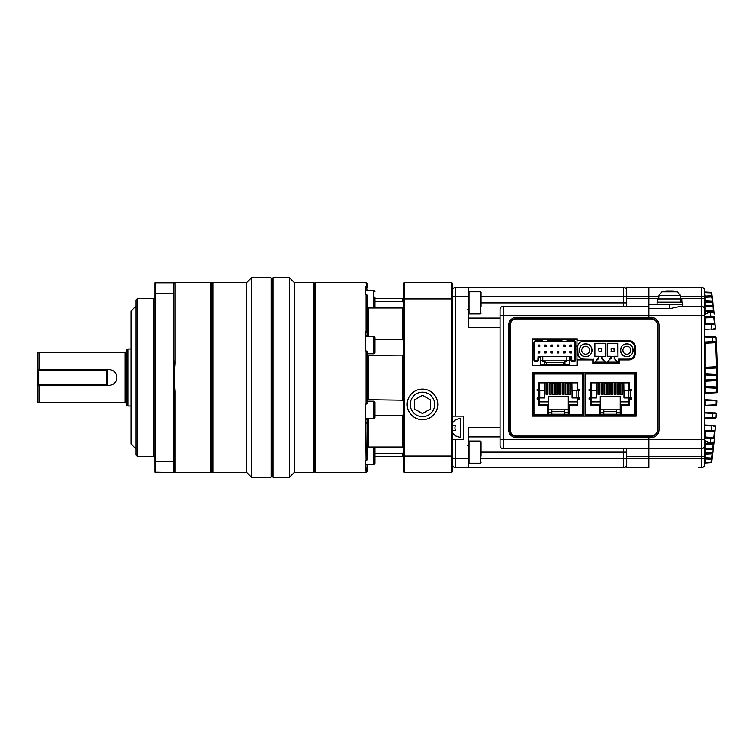 <?xml version="1.0" encoding="UTF-8"?>
<svg xmlns="http://www.w3.org/2000/svg" width="755" height="755" viewBox="0 0 755 755"><rect width="100%" height="100%" fill="white"/><g stroke="black" fill="none" stroke-linecap="round" stroke-linejoin="round"><path stroke-width="1.13" d="M626.697 467.741L626.697 458.238L648.856 458.238L648.856 467.741L626.697 467.741L648.856 467.741L648.856 436.39L648.856 437.664L651.074 437.664A7.918 7.918 0 0 0 658.992 429.746L658.992 325.254A7.918 7.918 0 0 0 651.074 317.336L648.856 317.336L648.856 315.76L701.423 315.76L701.423 306.256A3.171 3.171 0 0 1 704.585 309.427L704.585 449.404L705.189 449.404L705.189 452.83L712.89 452.424L713.192 449.829A0.632 0.632 0 0 1 713.182 449.867L713.928 442.968L713.796 444.242L713.324 443.534L705.189 443.959L705.189 448.772L712.588 449.159L705.189 448.772L705.189 449.404L713.192 449.829L712.588 449.159L713.324 448.612M626.697 306.256L626.697 287.259L648.856 287.259L648.856 296.762L658.87 296.762M626.697 298.338L648.856 298.338L648.856 296.762L648.856 304.671L682.416 304.671L682.416 302.142L657.086 302.142L657.086 304.671L682.416 304.671L682.416 306.256L698.252 306.256M704.585 314.269L710.153 311.551L713.324 311.466A0.632 0.632 0 0 1 713.928 312.032L710.398 312.145L704.934 314.439L704.585 309.427A3.171 3.171 0 0 0 701.423 306.256L680.727 306.256L669.751 308.672L648.856 308.672L648.856 315.76L648.856 298.338L658.728 298.338M500.037 315.76L503.208 315.76L503.208 448.744A3.171 3.171 0 0 1 500.037 445.573L500.037 309.427A3.171 3.171 0 0 1 503.208 306.256L503.208 315.76L648.856 315.76L648.856 318.61L648.856 317.336L516.505 317.336A7.918 7.918 0 0 0 508.587 325.254L508.587 429.746A7.918 7.918 0 0 0 516.505 437.664L648.856 437.664L648.856 448.744L701.423 448.744L701.423 315.76L704.585 315.76L704.585 311.504M500.037 445.573A3.171 3.171 0 0 0 503.208 448.744L648.856 448.744L648.856 456.662L701.423 456.662L701.423 448.744A3.171 3.171 0 0 0 704.585 445.573L704.934 440.561L710.398 442.855L713.928 442.968L715.24 428.425M503.208 306.256L648.856 306.256M626.697 452.132L623.526 452.132L623.526 458.238L626.697 458.238L626.697 448.744M516.505 318.61A6.653 6.653 0 0 0 509.851 325.254L509.851 429.746A6.653 6.653 0 0 0 516.505 436.39L651.074 436.39A6.653 6.653 0 0 0 657.728 429.746L657.728 325.254A6.653 6.653 0 0 0 651.074 318.61L516.505 318.61M715.41 418.091A0.632 0.632 0 0 0 716.014 417.506A0.632 0.632 0 0 1 715.41 418.091L705.189 418.629L716.014 417.506L716.24 413.58L704.934 412.966L705.189 412.362L712.494 412.749L705.189 412.362L704.934 412.909M716.825 401.056L716.674 404.793L716.07 404.765L716.221 400.905L704.585 400.329M704.585 406.596A0.632 0.632 0 0 1 705.189 405.964L705.189 399.697L713.079 400.112M704.585 336.975L705.189 336.371L712.239 336.739L705.189 336.371L704.934 336.919M704.585 374.999L705.189 374.367L716.646 374.961L716.58 368.006L704.585 368.6A0.632 0.632 0 0 1 705.189 367.968L705.189 367.336L716.561 366.741L715.646 342.091L712.494 342.251L715.646 342.091A0.632 0.632 0 0 0 716.24 341.42L716.014 337.494L712.494 337.372L712.239 336.739L715.41 336.909A0.632 0.632 0 0 1 716.014 337.494L716.108 339.08M704.585 387.664L705.189 387.032L716.561 387.626L716.646 380.671L704.585 381.266A0.632 0.632 0 0 1 705.189 380.633L705.189 380.001L717.25 379.406L717.25 378.425M704.585 393.931A0.632 0.632 0 0 1 705.189 393.298L705.189 392.666L717.09 392.09L717.25 375.216M705.17 306.039L704.585 306.86A0.632 0.632 0 0 1 705.189 306.228L705.189 305.596L712.588 305.209L712.286 302.547L712.88 302.472L711.455 296.394L705.189 296.724A0.632 0.632 0 0 0 704.585 297.357L705.189 297.357L705.189 296.092L704.585 296.092L704.585 310.409A0.632 0.632 0 0 0 704.896 310.947L705.189 311.041A0.632 0.632 0 0 1 704.585 310.409A0.632 0.632 0 0 0 704.896 310.947A0.632 0.632 0 0 1 704.585 310.409A0.632 0.632 0 0 0 704.896 310.947M712.588 305.841A0.632 0.632 0 0 0 713.182 305.133L712.588 305.841A0.632 0.632 0 0 0 713.182 305.133A0.632 0.632 0 0 1 712.588 305.841L705.189 306.228L712.588 305.841L712.729 306.464L705.189 306.86L705.189 311.041L713.324 311.466L712.88 302.472A0.632 0.632 0 0 0 712.286 301.915L705.189 301.538L712.286 301.915L712.286 302.547L704.585 302.17M704.585 305.596L705.189 305.596L705.189 300.905L712.135 301.273L712.286 301.915A0.632 0.632 0 0 1 712.88 302.472M712.729 301.198L712.05 295.686A0.632 0.632 0 0 1 711.455 296.394L711.455 295.762L705.189 296.092L704.585 291.411A0.632 0.632 0 0 0 705.189 292.043L711.087 292.345A0.632 0.632 0 0 1 711.682 292.902L712.21 296.941L711.087 292.345A0.632 0.632 0 0 1 711.682 292.902L705.189 292.676L705.189 292.043L711.087 292.345A0.632 0.632 0 0 1 711.682 292.902A0.632 0.632 0 0 0 711.087 292.345A0.632 0.632 0 0 1 711.682 292.902A0.632 0.632 0 0 0 711.087 292.345M704.585 463.221L704.585 463.589A0.632 0.632 0 0 1 705.189 462.957L704.585 463.221L704.585 458.908L705.189 458.276L711.455 458.606L712.135 453.727L704.585 454.095A0.632 0.632 0 0 1 705.189 453.462L704.585 452.83L704.585 454.095L704.585 452.83M704.585 425.631L705.189 425.027L711.663 425.367L705.189 425.027L704.934 425.575M717.156 388.834L716.561 387.626A0.632 0.632 0 0 1 717.165 388.268M717.165 387.995L717.184 387.07M717.193 386.003L717.203 385.031M717.231 382.785L717.241 381.803M717.241 380.473L717.25 379.869M717.203 370.035L717.137 365.146A645.94 645.94 0 0 0 716.24 341.42L717.241 374.329L705.189 373.734L705.189 374.367A0.632 0.632 0 0 1 704.585 373.734L705.189 373.734L705.189 367.968L716.561 367.374L717.165 366.732A0.632 0.632 0 0 1 716.561 367.374A0.632 0.632 0 0 0 717.165 366.732M705.17 462.777L711.682 462.098A0.632 0.632 0 0 1 711.087 462.655A0.632 0.632 0 0 0 711.682 462.098A0.632 0.632 0 0 1 711.087 462.655L711.455 459.238L712.05 459.314L711.682 462.098A0.632 0.632 0 0 1 711.087 462.655L704.896 463.051A0.632 0.632 0 0 0 704.585 463.589L704.585 464.57L704.585 463.589A0.632 0.632 0 0 1 705.123 462.966M712.267 443.006L711.833 443.61L713.324 443.534L710.153 443.449L704.585 440.731M712.758 453.576L712.89 452.424L712.729 453.802L712.286 453.085L705.189 453.462L712.286 453.085A0.632 0.632 0 0 0 712.352 453.085M704.585 449.404L704.585 464.57A3.171 3.171 0 0 1 701.423 467.741L698.252 467.741L701.423 467.741L701.423 456.662L704.585 456.662M712.862 425.433L714.674 425.527M713.598 425.471L713.116 425.442M710.153 443.449L710.823 438.608L714.334 438.834A0.632 0.632 0 0 0 713.739 438.136L705.189 437.692L713.739 438.136L714.39 431.445L705.189 431.926L705.189 431.294L714.494 430.812L705.189 431.294L704.934 430.69L715.098 430.227L714.9 432.577M713.692 412.806L715.646 412.909A0.632 0.632 0 0 1 716.24 413.58A0.632 0.632 0 0 0 715.646 412.909M712.239 418.261L713.447 418.195M715.938 405.407L705.189 405.964M714.183 336.843L712.239 336.739M716.316 342.685L705.189 343.27L705.189 342.638L712.494 342.251L705.189 342.638L704.934 342.034L716.24 341.42A0.632 0.632 0 0 1 715.646 342.091M717.241 380.671L716.646 380.039L705.189 380.633L705.189 386.4L717.184 387.004M716.344 392.713L705.189 393.298M704.585 324.31L705.189 323.706L714.494 324.188L705.189 323.706L705.189 323.074L714.39 323.555L713.739 316.864L705.189 317.308L713.598 316.864M705.189 323.706A0.632 0.632 0 0 1 704.585 323.074L705.189 323.074L705.189 317.308A0.632 0.632 0 0 0 704.585 317.94L714.447 317.43L714.985 323.499L714.494 324.188A0.632 0.632 0 0 1 715.098 324.773L715.41 328.793A0.632 0.632 0 0 1 714.815 329.473L712.862 329.567M704.585 290.43A3.171 3.171 0 0 0 701.423 287.259A3.171 3.171 0 0 1 704.585 290.43L704.585 296.762L701.423 296.762L701.423 287.259L648.856 287.259L648.856 296.762L623.526 296.762L623.526 306.256M704.896 444.053A0.632 0.632 0 0 0 704.585 444.591A0.632 0.632 0 0 1 705.189 443.959L704.896 444.053A0.632 0.632 0 0 0 704.585 444.591L704.585 445.573A3.171 3.171 0 0 1 701.423 448.744A3.171 3.171 0 0 0 704.585 445.573M704.585 458.238L648.856 458.238L648.856 456.662L626.697 456.662M701.423 467.741A3.171 3.171 0 0 0 704.585 464.57A3.171 3.171 0 0 1 701.423 467.741L698.252 467.741M714.438 317.279L714.617 319.252M713.324 306.388L714.136 314.099M714.447 317.43L714.334 316.166L710.823 316.392L710.153 311.551M714.9 322.423L714.985 323.499M713.352 328.916L715.4 328.585M711.795 293.695L711.946 294.875M713.541 308.351L713.645 309.342M713.739 310.23L713.664 309.493M713.617 309.106L713.513 308.115M713.315 306.322L713.23 305.53M712.833 302.085L712.569 299.848M711.956 294.96L711.682 292.902M715.164 325.641L715.24 326.575M715.344 327.906L715.381 328.453M715.325 327.698L715.268 326.953M715.249 326.641L715.155 325.499M704.585 405.331L716.07 404.765L716.07 405.397A0.632 0.632 0 0 0 716.674 404.793L716.703 404.019M714.372 438.4L714.438 437.721L714.372 438.4M714.711 434.757L714.825 433.455M714.994 431.454L715.07 430.539M715.296 427.67L715.381 426.547M715.325 427.302L715.268 428.047M715.249 428.359L715.155 429.501M714.617 435.748L714.438 437.721M712.729 453.802L712.05 459.314A0.632 0.632 0 0 0 711.455 458.606L711.455 459.238L705.189 458.908L705.189 462.324L704.585 462.324M711.087 462.655A0.632 0.632 0 0 0 711.682 462.098A0.632 0.632 0 0 1 711.087 462.655A0.632 0.632 0 0 0 711.682 462.098L711.956 460.04M712.833 452.915L712.569 455.133M712.89 452.443L713.003 451.433M713.248 449.329L713.447 447.488M713.484 447.139L713.758 444.544M713.739 444.77L713.654 445.554M713.617 445.894L713.513 446.884M713.315 448.668L713.22 449.565M711.946 460.125L711.795 461.305M715.41 426.254L715.098 430.227A0.632 0.632 0 0 1 714.494 430.812A0.632 0.632 0 0 0 715.098 430.227M704.934 418.081L705.189 418.629L704.934 418.025L712.494 417.628L712.739 413.381L714.192 413.457M714.815 425.527A0.632 0.632 0 0 1 715.41 426.207L713.352 426.084M715.098 324.773L704.934 324.31L704.934 329.369L711.908 329.001L711.314 324.027M704.585 310.409L713.579 310.786M713.796 310.758L713.324 311.466M704.934 329.425L705.189 329.973L704.585 329.369M704.585 330.605A0.632 0.632 0 0 1 705.189 329.973M704.934 314.269L704.585 316.704M713.739 316.864A0.632 0.632 0 0 0 714.334 316.166A0.632 0.632 0 0 1 713.739 316.864M710.578 317.024L710.823 316.392L704.934 316.704L705.189 317.308M704.585 438.296L705.189 437.06L714.447 437.57M705.189 431.294A0.632 0.632 0 0 0 704.585 431.926L705.189 431.926L705.189 437.06L704.585 437.06A0.632 0.632 0 0 0 705.189 437.692M714.494 430.812L714.985 431.501M711.314 430.973L711.908 425.999L704.934 425.631L704.585 430.69M704.585 424.395A0.632 0.632 0 0 0 705.189 425.027M713.324 443.534A0.632 0.632 0 0 0 713.928 442.968A0.632 0.632 0 0 1 713.324 443.534L713.579 444.214M705.189 453.462L705.189 457.643L704.585 457.643A0.632 0.632 0 0 0 705.189 458.276L705.189 457.643L712.21 458.058M712.871 452.594A0.632 0.632 0 0 0 712.88 452.528L712.286 453.085M705.434 440.844L705.189 443.959A0.632 0.632 0 0 0 704.585 444.591L713.201 444.176L712.729 448.536L704.585 448.14A0.632 0.632 0 0 0 705.189 448.772M712.21 296.941L705.189 297.357L705.189 300.905L704.585 300.905A0.632 0.632 0 0 0 705.189 301.538M704.585 306.86L705.189 306.228M716.486 392.704A0.632 0.632 0 0 0 717.09 392.09A0.632 0.632 0 0 1 716.486 392.704L716.561 388.259L705.189 387.664L705.189 392.666L704.585 392.666M704.585 386.4A0.632 0.632 0 0 0 705.189 387.032L704.585 386.4M717.25 379.406A0.632 0.632 0 0 1 716.646 380.039A0.632 0.632 0 0 0 717.25 379.406A0.632 0.632 0 0 1 716.646 380.039L716.646 375.594L717.25 375.594A0.632 0.632 0 0 0 716.646 374.961L716.646 375.594L705.189 374.999L705.189 380.001L704.585 380.001M716.561 367.374L717.184 367.996M704.585 367.336L705.189 367.336L705.189 343.27L704.585 343.27A0.632 0.632 0 0 1 705.189 342.638M704.585 342.034L704.934 336.975L712.494 337.372L712.494 342.251M704.585 335.739A0.632 0.632 0 0 0 705.189 336.371M716.221 400.905L716.825 400.933A0.632 0.632 0 0 0 716.221 400.273L716.221 400.905M705.189 399.697A0.632 0.632 0 0 1 704.585 399.065M704.585 419.261A0.632 0.632 0 0 1 705.189 418.629M705.189 412.362A0.632 0.632 0 0 1 704.585 411.73M704.585 418.025L704.585 412.966M705.189 311.041L705.434 314.155M711.833 311.39L712.267 311.994M704.934 440.731L704.934 438.296L710.823 438.608L710.578 437.975M657.407 325.254L657.407 429.746A6.333 6.333 0 0 1 651.074 436.079L516.505 436.079A6.333 6.333 0 0 1 510.172 429.746L510.172 325.254A6.333 6.333 0 0 1 516.505 318.921L651.074 318.921A6.333 6.333 0 0 1 657.407 325.254M532.332 372.432L532.332 416.128L636.191 416.128L636.191 372.432L532.332 372.432M532.332 338.872L532.332 365.467L577.301 365.467L577.301 359.927L592.817 359.927L592.817 363.41L619.723 363.41L619.723 359.927L628.906 359.927A6.333 6.333 0 0 0 635.238 353.595L635.238 346.941A6.333 6.333 0 0 0 628.906 340.609L577.301 340.609L577.301 338.872L532.332 338.872M585.691 343.94C577.518 343.544 577.518 356.992 585.691 356.605C593.855 356.992 593.855 343.544 585.691 343.94M626.848 343.94C618.685 343.544 618.685 356.992 626.848 356.605C635.021 356.992 635.021 343.544 626.848 343.94M619.1 359.418L628.585 359.437A6.333 6.333 0 0 0 634.927 353.104L634.927 347.423A6.333 6.333 0 0 0 628.594 341.09L583.945 341.09A6.333 6.333 0 0 0 581.973 341.402L583.945 341.09A6.333 6.333 0 0 0 581.973 341.402L628.594 341.402C632.228 341.77 634.228 343.77 634.606 347.423L634.606 353.104C634.247 356.747 632.237 358.748 628.585 359.125L618.779 359.106L618.779 362.306L593.76 362.306L593.77 359.135L593.449 362.617L619.091 362.617L619.006 359.323M577.707 346.337L577.934 353.123L577.707 346.337M577.934 345.441A6.333 6.333 0 0 0 577.613 347.423A6.333 6.333 0 0 1 581.973 341.402M607.681 362.173L610.059 358.691L607.275 362.173L617.59 362.173L614.995 358.927L614.183 359.012L614.504 356.605L617.986 356.605L617.986 343.308L607.218 343.308L617.986 343.308M607.218 343.308L607.218 356.284L611.022 356.284L611.022 358.691L610.219 359.012M593.543 359.361L583.945 359.135C580.312 358.776 578.311 356.766 577.934 353.123M595.185 356.284L598.668 356.284L598.668 359.012L597.46 359.012L594.931 362.173L605.236 362.173L602.707 359.012L601.839 359.012L601.839 356.284L605.633 356.605L605.633 343.308L594.874 343.308L594.874 356.605L594.874 343.308M617.665 343.619L617.986 356.605M614.183 359.012L614.183 356.284L617.665 356.284M611.022 356.284L614.504 356.605M614.995 358.927L617.184 362.173M607.539 356.284L607.539 343.619M583.945 359.135L583.945 359.455A6.333 6.333 0 0 1 577.613 353.123A6.333 6.333 0 0 0 583.945 359.455L593.449 359.455M595.185 343.619L605.633 343.308M605.321 343.619L605.321 356.284M594.874 356.605L605.633 356.605M602.301 359.012L604.831 362.173M595.336 362.173L597.866 359.012M610.701 356.284L611.022 358.691L610.059 358.691M579.359 350.273A6.333 6.333 0 0 1 585.691 343.94A6.333 6.333 0 0 1 592.024 350.273A6.333 6.333 0 0 1 585.691 356.605A6.333 6.333 0 0 1 579.359 350.273M585.691 346.309A3.954 3.954 0 0 0 581.727 350.273A3.954 3.954 0 0 0 585.691 354.227A3.954 3.954 0 0 0 589.646 350.273A3.954 3.954 0 0 0 585.691 346.309M620.516 350.273A6.333 6.333 0 0 1 626.848 343.94A6.333 6.333 0 0 1 633.181 350.273A6.333 6.333 0 0 1 626.848 356.605A6.333 6.333 0 0 1 620.516 350.273M626.848 346.309A3.954 3.954 0 0 0 622.894 350.273A3.954 3.954 0 0 0 626.848 354.227A3.954 3.954 0 0 0 630.812 350.273A3.954 3.954 0 0 0 626.848 346.309M601.518 348.366L598.989 348.687L601.518 348.366M598.668 348.687L598.989 351.217L598.668 348.687M601.839 348.687L601.839 351.217L598.989 351.217L601.839 351.217M611.333 351.537L614.183 351.217L613.872 348.366L611.022 348.687L611.333 351.537M542.628 339.184L533.606 339.184A0.953 0.953 0 0 0 532.652 340.137L532.652 346.149L533.917 346.149L533.917 342.515A1.746 1.746 0 0 1 535.663 340.769L542.628 340.769L542.628 339.184L547.696 339.184L547.696 340.769L548.479 341.562L543.421 341.562L542.628 340.769M567.005 339.184L567.005 340.769L573.97 340.769A1.746 1.746 0 0 1 575.716 342.515L575.716 346.149L576.98 346.149L576.98 340.137A0.953 0.953 0 0 0 576.027 339.184L547.696 339.184M561.937 339.184L561.937 340.769L547.696 340.769M567.005 340.769L566.212 341.562L561.154 341.562L561.937 340.769M576.98 346.149L576.98 364.203A0.953 0.953 0 0 1 576.027 365.156L533.606 365.156A0.953 0.953 0 0 1 532.652 364.203L532.652 346.149M534.71 345.686L533.917 346.149L533.917 348.999L534.71 348.536L534.71 342.515A0.953 0.953 0 0 1 535.663 341.562L543.421 341.562M548.479 341.562L561.154 341.562M566.212 341.562L573.97 341.562L573.97 340.769M574.923 348.536L575.716 348.999L575.716 346.149L574.923 345.686L574.923 359.927A0.953 0.953 0 0 1 573.97 360.881L572.705 360.881L573.97 360.881L573.97 361.664A1.746 1.746 0 0 0 575.716 359.927L575.716 348.999L576.98 348.999M575.716 342.515L574.923 342.515L574.923 345.686M574.923 342.515A0.953 0.953 0 0 0 573.97 341.562A0.953 0.953 0 0 1 574.923 342.515M569.383 357.238L570.969 357.238L570.969 359.927A1.746 1.746 0 0 0 572.705 361.664L573.97 361.664M533.917 359.927L534.71 359.927L534.71 348.536L534.71 359.927A0.953 0.953 0 0 0 535.663 360.881L536.928 360.881L535.663 360.881L535.663 361.664A1.746 1.746 0 0 1 533.917 359.927L533.917 348.999L532.652 348.999M535.663 361.664L536.928 361.664A1.746 1.746 0 0 0 538.664 359.927L538.664 357.238L540.25 357.238M540.25 365.156L540.25 364.674L546.422 364.203L563.211 364.203L569.383 364.674L569.383 365.156M535.663 340.769L535.663 341.562A0.953 0.953 0 0 0 534.71 342.515L533.917 342.515M569.383 364.674L569.383 356.445L571.573 356.634L571.752 359.927L571.752 357.077A0.632 0.632 0 0 0 571.573 356.634L570.969 357.238M572.705 361.664L572.705 360.881A0.953 0.953 0 0 1 571.752 359.927L570.969 359.927M569.383 356.445L540.25 356.445L540.25 364.674M540.25 356.445L538.06 356.634L538.664 357.238M536.928 361.664L536.928 360.881A0.953 0.953 0 0 0 537.881 359.927L538.06 356.634M566.845 360.881L542.788 360.881M569.383 360.399L566.845 360.399L566.845 361.824L564.948 361.824L564.948 364.674M564.948 361.824L563.211 362.457L563.211 364.203M563.211 362.457L546.422 362.457L546.422 364.203M546.422 362.457L544.685 361.824L544.685 364.674M544.685 361.824L542.788 361.824L542.788 360.399L540.25 360.399M569.855 346.63L569.855 345.044L571.441 345.044L571.441 346.63L569.855 346.63L569.855 345.044M569.855 352.962L569.855 351.377L571.441 351.377L571.441 352.962L569.855 352.962L569.855 351.377M563.523 346.63L563.523 345.044L565.108 345.044L565.108 346.63L563.523 346.63L563.523 345.044M563.523 352.962L563.523 351.377L565.108 351.377L565.108 352.962L563.523 352.962L563.523 351.377M557.19 346.63L557.19 345.044L558.776 345.044L558.776 346.63L557.19 346.63L557.19 345.044M557.19 352.962L557.19 351.377L558.776 351.377L558.776 352.962L557.19 352.962L557.19 351.377M550.857 346.63L550.857 345.044L552.443 345.044L552.443 346.63L550.857 346.63L550.857 345.044M550.857 352.962L550.857 351.377L552.443 351.377L552.443 352.962L550.857 352.962L550.857 351.377M544.525 346.63L544.525 345.044L546.11 345.044L546.11 346.63L544.525 346.63L544.525 345.044M544.525 352.962L544.525 351.377L546.11 351.377L546.11 352.962L544.525 352.962L544.525 351.377M538.192 346.63L538.192 345.044L539.778 345.044L539.778 346.63L538.192 346.63L538.192 345.044M538.192 352.962L538.192 351.377L539.778 351.377L539.778 352.962L538.192 352.962L538.192 351.377M566.845 356.445L566.845 360.399M542.788 360.399L542.788 356.445M570.176 345.365L571.441 345.044M571.12 345.365L571.12 346.309L570.176 346.309M570.176 351.698L571.12 351.698L571.12 352.642L570.176 352.642M563.843 345.365L565.108 345.044M564.787 345.365L564.787 346.309L563.843 346.309M563.843 351.698L564.787 351.698L564.787 352.642L563.843 352.642M557.511 345.365L558.776 345.044M558.455 345.365L558.455 346.309L557.511 346.309M557.511 351.698L558.455 351.698L558.455 352.642L557.511 352.642M551.178 345.365L552.443 345.044M552.122 345.365L552.122 346.309L551.178 346.309M551.178 351.698L552.122 351.698L552.122 352.642L551.178 352.642M544.846 345.365L546.11 345.044M545.79 345.365L545.79 346.309L544.846 346.309M544.846 351.698L545.79 351.698L545.79 352.642L544.846 352.642M538.513 345.365L539.778 345.044M539.457 345.365L539.457 346.309L538.513 346.309M538.513 351.698L539.457 351.698L539.457 352.642L538.513 352.642M544.478 390.637L544.563 397.923L544.478 390.637L538.324 390.637L538.324 397.923L537.135 397.923L537.135 399.112L538.825 399.112L538.825 405.841L547.535 405.841L547.535 415.335L569.062 415.335L569.062 405.841L577.773 405.841L577.773 399.112L579.462 399.112L579.462 397.923L572.045 397.923L572.045 390.637L579.462 390.637L579.462 389.457L577.773 389.457L577.773 382.407L538.825 382.407L538.825 389.457L537.135 389.457L537.135 390.637L538.324 390.637M582.652 415.335L583.473 415.335L583.473 414.542L582.652 414.542L583.473 414.514L583.473 374.046L582.652 374.046L582.652 373.225L533.945 373.225L533.945 374.046L533.124 374.046L533.124 414.514L533.945 414.514L533.945 415.335L582.652 415.335L582.652 414.514L569.062 414.514M547.535 414.514L533.124 414.542L533.124 415.335L533.945 415.335M547.535 414.542L569.062 414.542L547.535 414.542M539.523 397.923L539.523 404.576L548.328 404.576L548.328 396.177L568.27 396.177L568.27 414.231L547.535 414.231M568.27 409.795L548.328 409.795M548.328 404.576L548.328 414.231M583.473 395.705L583.473 400.452M583.473 385.89L583.473 390.637M546.044 382.407L546.044 394.28L547.941 394.28L547.941 382.407M544.563 394.28L544.714 382.879M571.884 382.879L572.045 394.28M568.657 382.407L568.657 394.28L570.553 394.28L570.553 382.407M565.419 382.407L565.419 394.28L567.326 394.28L567.326 382.407M562.192 382.407L562.192 394.28L564.098 394.28L564.098 382.407M558.964 382.407L558.964 394.28L560.861 394.28L560.861 382.407M555.737 382.407L555.737 394.28L557.634 394.28L557.634 382.407M552.509 382.407L552.509 394.28L554.406 394.28L554.406 382.407M549.272 382.407L549.272 394.28L551.178 394.28L551.178 382.407M564.731 409.795L564.731 412.334L568.27 412.334M564.731 412.334L564.731 414.231M539.523 398.555L538.032 398.555L538.032 397.923M538.032 389.457L538.032 390.637M538.825 389.372L539.523 389.372L539.523 390.637M546.044 382.879L539.523 382.879L539.523 389.372M577.773 389.372L577.075 389.372L577.075 382.879L570.553 382.879M568.27 404.576L577.075 404.576L577.075 398.555L578.566 398.555L578.566 397.923M578.566 390.637L578.566 389.457M569.062 414.231L568.27 414.231M551.867 411.692L564.731 411.692M551.867 409.795L551.867 412.334L548.328 412.334M551.867 412.334L551.867 414.231M544.478 397.923L538.324 397.923M548.328 401.877L539.523 401.877M577.075 401.877L568.27 401.877M577.075 389.372L577.075 390.637M577.075 397.923L577.075 398.555M533.945 373.225L533.124 373.225L533.124 374.018L533.945 374.018M582.652 374.018L583.473 374.018L583.473 373.225L582.652 373.225M570.251 382.407L570.251 394.28M567.024 382.407L567.024 394.28M563.796 382.407L563.796 394.28M560.559 382.407L560.559 394.28M557.332 382.407L557.332 394.28M556.001 382.407L556.001 394.28M549.546 382.407L549.546 383.474L550.876 383.474L550.876 382.407M550.876 383.474L550.876 394.28M568.921 382.407L568.921 394.28M565.693 382.407L565.693 394.28M562.466 382.407L562.466 394.28M546.318 382.407L546.318 383.474L547.649 383.474L547.649 382.407M547.649 383.474L547.649 394.28M559.238 382.407L559.238 394.28M552.773 382.407L552.773 383.474L554.104 383.474L554.104 382.407M554.104 383.474L554.104 394.28M546.318 383.474L546.318 394.28M549.546 394.28L549.546 383.474M552.773 394.28L552.773 383.474M596.412 390.637L596.488 397.923L596.412 390.637L590.25 390.637L590.25 397.923L589.06 397.923L589.06 399.112L590.759 399.112L590.759 405.841L599.461 405.841L599.461 415.335L620.997 415.335L620.997 405.841L629.698 405.841L629.698 399.112L631.397 399.112L631.397 397.923L623.97 397.923L623.97 390.637L631.397 390.637L631.397 389.457L629.698 389.457L629.698 382.407L590.759 382.407L590.759 389.457L589.06 389.457L589.06 390.637L590.25 390.637M585.88 414.542L585.059 414.542L585.059 415.335L635.399 415.335L635.399 414.542L634.577 414.542M634.577 415.335L634.577 414.514L635.399 414.514L635.399 374.046L634.577 374.046L634.577 373.225L585.88 373.225L585.88 374.046L585.059 374.046L585.059 414.514L585.88 414.514L585.88 415.335M599.461 414.542L620.997 414.542L599.461 414.542M591.448 397.923L591.448 404.576L600.253 404.576L600.253 396.177L620.204 396.177L620.204 414.231L599.461 414.231M620.204 409.795L600.253 409.795M600.253 404.576L600.253 414.231M597.969 382.407L597.969 394.28L599.876 394.28L599.876 382.407M596.488 394.28L596.648 382.879M623.809 382.879L623.97 394.28M620.582 382.407L620.582 394.28L622.479 394.28L622.479 382.407M617.354 382.407L617.354 394.28L619.251 394.28L619.251 382.407M614.126 382.407L614.126 394.28L616.023 394.28L616.023 382.407M610.889 382.407L610.889 394.28L612.796 394.28L612.796 382.407M607.662 382.407L607.662 394.28L609.559 394.28L609.559 382.407M604.434 382.407L604.434 394.28L606.331 394.28L606.331 382.407M601.207 382.407L601.207 394.28L603.103 394.28L603.103 382.407M616.656 409.795L616.656 412.334L620.204 412.334M616.656 412.334L616.656 414.231M591.448 398.555L589.966 398.555L589.966 397.923M589.966 389.457L589.966 390.637M590.759 389.372L591.448 389.372L591.448 390.637M597.969 382.879L591.448 382.879L591.448 389.372M629.698 389.372L629 389.372L629 382.879L622.479 382.879M620.204 404.576L629 404.576L629 398.555L630.491 398.555L630.491 397.923M630.491 390.637L630.491 389.457M620.997 414.231L620.204 414.231M603.802 411.692L616.656 411.692M603.802 409.795L603.802 412.334L600.253 412.334M603.802 412.334L603.802 414.231M596.412 397.923L590.25 397.923M600.253 401.877L591.448 401.877M629 401.877L620.204 401.877M629 389.372L629 390.637M629 397.923L629 398.555M585.88 373.225L585.059 373.225L585.059 374.018L585.88 374.018M634.577 374.018L635.399 374.018L635.399 373.225L634.577 373.225M622.177 382.407L622.177 394.28M618.949 382.407L618.949 394.28M615.721 382.407L615.721 394.28M612.494 382.407L612.494 394.28M609.266 382.407L609.266 394.28M607.935 382.407L607.935 394.28M601.471 382.407L601.471 383.474L602.801 383.474L602.801 382.407M602.801 383.474L602.801 394.28M620.855 382.407L620.855 394.28M617.618 382.407L617.618 394.28M614.391 382.407L614.391 394.28M598.243 382.407L598.243 383.474L599.574 383.474L599.574 382.407M599.574 383.474L599.574 394.28M611.163 382.407L611.163 394.28M604.698 382.407L604.698 383.474L606.029 383.474L606.029 382.407M606.029 383.474L606.029 394.28M598.243 383.474L598.243 394.28M601.471 394.28L601.471 383.474M604.698 394.28L604.698 383.474M454.925 419.931L460.456 418.185L460.456 437.504L454.925 435.758M452.443 425.31L455.539 425.31A5.53 5.53 0 0 0 455.539 430.378L452.443 430.378M452.547 432.766A9.315 9.315 0 0 0 455.539 435.758L455.539 435.758M452.547 430.378L453.075 430.378M455.539 425.31L454.623 425.31M455.539 419.931L455.539 419.931A9.315 9.315 0 0 0 452.547 422.923M626.697 464.57A3.171 3.171 0 0 1 623.526 467.741L455.709 467.741L468.374 467.741L468.374 427.434L500.037 427.434M626.697 290.43A3.171 3.171 -0 0 0 623.526 287.259L455.709 287.259L468.374 287.259L468.374 327.566L500.037 327.566M500.037 436.928L468.374 436.928L500.037 436.928M468.374 296.762L455.709 296.762L455.709 416.128L463.627 416.128L463.627 439.561L452.547 439.561M500.037 318.072L468.374 318.072M481.039 296.762L623.526 296.762L623.526 287.259L468.374 287.259M452.547 464.57A3.171 3.171 0 0 0 455.709 467.741L455.709 458.238L468.374 458.238M455.709 416.128L452.547 416.128M452.547 290.43A3.171 3.171 0 0 1 455.709 287.259L455.709 296.762L452.547 296.762M481.039 306.86L481.039 292.421L481.039 306.86M481.039 456.124L481.039 441.684L481.039 456.124M367.996 307.955L373.697 307.955A1.265 1.265 0 0 0 374.971 306.69L374.971 296.96M373.697 307.955L373.697 290.543A1.265 1.265 0 0 1 374.971 291.808A1.265 1.265 0 0 0 373.697 290.543L367.053 290.543L366.1 282.512L315.76 282.512L315.76 472.488L366.1 472.488L365.467 460.805L365.467 468.685M374.971 456.935L374.971 463.192A1.265 1.265 0 0 1 373.697 464.457A1.265 1.265 0 0 0 374.971 463.192L374.971 448.31A1.265 1.265 0 0 0 373.697 447.045L367.996 447.045M367.053 353.793L373.697 353.793A1.265 1.265 0 0 0 374.971 352.528L374.971 337.645A1.265 1.265 0 0 0 373.697 336.381L365.467 336.381L365.467 350.867L367.053 351.235L367.053 403.765L366.1 404.133L366.1 350.867M365.467 460.805L366.1 460.805L365.467 404.133L365.467 418.619L373.697 418.619A1.265 1.265 0 0 0 374.971 417.355L374.971 402.472A1.265 1.265 0 0 0 373.697 401.207L367.053 401.207M153.643 456.662L153.643 298.338L137.495 298.338L135.909 299.924L135.909 455.076L137.495 456.662L153.643 456.662A1.265 1.265 0 0 1 154.907 457.926M153.643 298.338A1.265 1.265 0 0 0 154.907 297.074M39.015 385.418L39.015 402.83L125.141 402.83A1.265 1.265 0 0 1 126.406 404.095M125.141 402.83L125.141 352.17A1.265 1.265 0 0 0 126.406 350.905M125.141 352.17L39.015 352.17A1.265 1.265 0 0 0 37.75 353.434L37.75 370.375L38.543 369.582L37.75 369.582L106.615 369.582L107.408 370.375L107.408 384.625L106.615 385.418L108.994 385.418C113.807 384.946 116.449 382.313 116.912 377.5A7.918 7.918 0 0 1 116.751 379.048M39.015 402.83A1.265 1.265 0 0 1 37.75 401.566L37.75 385.418L38.543 385.418L37.75 385.418L37.75 370.375M126.406 405.086L126.406 349.914L127.991 348.999L127.991 406.001L126.406 405.086M366.1 468.685L367.053 467.798L367.053 471.545L366.1 472.488M137.495 298.338L137.495 456.662M434.701 404.416A12.231 12.231 0 0 1 422.46 416.647A12.231 12.231 0 0 1 410.229 404.416A12.231 12.231 0 0 1 422.46 392.175A12.231 12.231 0 0 1 434.701 404.416M437.768 404.416A15.308 15.308 0 0 1 422.46 419.714A15.308 15.308 0 0 1 407.162 404.416A15.308 15.308 0 0 1 422.46 389.108A15.308 15.308 0 0 1 437.768 404.416M403.463 455.709L402.519 456.662L374.971 456.662M403.463 446.479L402.519 447.017L368.317 447.017L367.053 447.838M365.467 404.133L366.1 404.133M367.053 336.381L367.053 335.833L365.467 335.824L367.053 335.833L367.053 332.219L365.467 331.851L365.467 350.867M366.1 331.851L366.1 294.195L365.467 294.195L365.467 286.315L365.467 294.195M365.467 286.315L366.1 286.315M373.697 447.045L373.697 464.457L365.467 464.457M373.697 290.543L365.467 290.543M315.76 282.512L314.807 283.455L314.807 471.545L315.76 472.488M314.807 283.455L313.853 282.512L313.853 472.488L294.224 472.488L289.476 477.245L273.008 477.245L273.008 277.755L289.476 277.755L289.476 477.245M313.853 282.512L294.224 282.512L294.224 472.488M294.224 282.512L289.476 277.755M273.008 277.755L272.064 278.708L272.064 476.292L273.008 477.245M272.064 278.708L271.111 277.755L271.111 477.245L251.481 477.245L251.481 277.755L271.111 277.755M272.064 476.292L271.111 477.245M251.481 277.755L246.734 282.512L246.734 472.488L251.481 477.245M211.9 471.545L211.9 283.455L212.853 282.512L212.853 472.488L211.9 471.545L210.947 472.488L174.056 472.488M211.9 283.455L210.947 282.512L210.947 472.488M174.122 377.793L175.169 391.552L174.263 391.675L175.169 391.505M174.282 471.8L175.169 471.45L174.49 472.12M135.909 306.256L131.153 311.003L131.153 443.997L135.909 448.744M131.153 348.999L127.991 348.999M131.153 406.001L127.991 406.001M116.912 377.5C116.44 372.687 113.797 370.044 108.994 369.582L106.615 369.582M451.594 472.488L451.594 282.512L452.547 283.455L452.547 471.545L451.594 472.488L404.416 472.488L403.463 471.545L403.463 283.455L404.416 282.512L404.416 472.488M452.547 456.058L403.463 456.058M452.547 298.942L403.463 298.942M451.594 282.512L404.416 282.512M422.46 413.551L414.542 408.983L414.542 399.848L422.46 395.271L430.378 399.848L430.378 408.983L422.46 413.551M403.463 299.291L402.519 298.338L402.519 301.575L403.463 302.661M403.463 340.637L402.519 339.646L374.971 339.646M403.463 452.339L402.519 453.425L402.519 456.662M374.971 453.425L402.519 453.425M403.463 414.363L402.519 415.354L402.519 447.017M403.463 400.207L367.053 399.669M374.971 415.354L402.519 415.354M367.053 418.619L367.053 419.167L365.467 419.176L367.053 419.167L367.053 459.927L366.1 460.805M365.467 418.619L365.467 419.167M403.463 354.793L402.519 355.114L402.519 399.886M367.053 355.331L402.519 355.114M365.467 335.833L365.467 336.381M403.463 308.521L402.519 307.983L402.519 339.646M367.053 307.162L368.317 307.983L402.519 307.983M402.519 301.575L374.971 301.575M367.053 467.798L367.053 464.457M366.1 423.149L367.053 422.781M366.1 294.195L367.053 295.073L367.053 332.219M366.1 282.512L367.053 283.455L367.053 287.202M374.971 405.954L374.971 409.918M374.971 340.675L374.971 348.319M210.947 282.512L174.122 282.512L175.169 283.55L173.905 282.823L173.905 360.116L174.263 363.325L175.169 363.495L174.122 377.5M173.905 293.846L155.219 293.723L155.219 461.277L173.584 461.277L173.584 385.947L174.263 391.675L174.263 471.809L173.584 472.488L154.907 472.177L154.907 282.823L173.905 282.823M174.49 385.833L173.584 385.947L173.584 369.025L174.263 363.325M174.49 282.88L173.584 282.512L173.584 369.025M173.905 472.177L173.905 461.154M155.219 282.512L154.907 293.846M154.907 461.154L155.219 472.488M173.584 282.512L174.263 283.182M173.584 472.488L174.263 471.818L173.584 472.488M106.615 385.418L38.543 385.418L37.75 384.625M106.464 370.535L38.703 370.535L38.703 384.465L106.464 384.465L106.464 370.535L107.012 369.978M107.012 385.022L106.464 384.465M38.146 385.022L38.703 384.465M38.703 370.535L38.146 369.978M657.728 302.142L657.728 298.971L681.784 298.971L681.784 302.142M681.501 298.971L681.501 302.142M680.953 298.971L680.953 302.142M667.307 290.92A28.463 10.9 90 0 0 665.995 291.477A27.68 22.886 37.5 0 1 667.345 291.449L666.561 290.92A28.463 26.293 90 0 0 665.938 290.996A28.501 28.501 0 0 0 661.956 291.826L677.556 291.826A28.501 28.501 0 0 0 673.573 290.996A28.463 26.293 -90 0 0 672.95 290.92L672.195 290.968M669.751 290.996A28.463 10.9 90 0 0 669.496 290.92L667.684 290.92A28.463 26.293 -90 0 0 667.316 290.968M667.345 291.449A27.68 22.886 37.5 0 1 668.703 291.477A28.463 10.9 -90 0 1 670.015 290.92L671.827 290.92A28.463 26.293 90 0 1 674.998 291.477A27.68 9.494 -61.6 0 1 676.121 291.477A28.463 26.293 -90 0 0 673.573 290.996M667.722 291.449L667.684 290.92M175.169 363.495L175.169 283.55M175.169 471.45L175.169 391.552M500.037 439.24L704.585 439.24M705.17 399.876L704.585 399.433M705.17 405.784L704.585 406.228M705.17 367.789L704.585 368.232M705.17 374.546L704.585 374.102M705.17 380.454L704.585 380.898M705.17 387.211L704.585 386.768M705.17 393.119L704.585 393.563M705.17 301.726L704.585 301.273M705.17 296.545L704.585 296.989M705.17 292.223L704.585 291.779M705.17 448.961L704.585 448.508M705.17 453.274L704.585 453.727M705.17 458.455L704.585 458.011M711.352 460.04L711.201 461.22L711.352 460.04M711.352 294.96L711.201 293.78L711.352 294.96M680.784 298.338L701.423 298.338L701.423 296.762L680.642 296.762M701.423 306.256A3.171 3.171 0 0 1 704.585 309.427A3.171 3.171 0 0 0 701.423 306.256L701.423 298.338L704.585 298.338M714.815 329.473A0.632 0.632 0 0 0 715.41 328.793M711.663 329.633L711.908 329.001M711.908 425.999L711.663 425.367M704.896 463.051A0.632 0.632 0 0 0 704.585 463.589M716.07 405.397A0.632 0.632 0 0 0 716.674 404.793M716.825 400.933A0.632 0.632 0 0 0 716.221 400.273M712.739 413.381L712.494 412.749M669.751 308.672L669.751 304.671M634.606 347.423L634.927 347.423A6.333 6.333 0 0 0 628.594 341.09L628.594 341.402M602.15 359.012L602.15 356.605M598.356 356.605L598.356 359.012M614.183 351.217L611.022 351.217M611.022 348.687L614.183 348.687M574.923 359.927L575.716 359.927M537.881 359.927L538.664 359.927M578.273 397.923L578.273 390.637M533.945 414.514L533.945 374.046L582.652 374.046L582.652 414.514M576.839 390.637L576.839 397.923M539.759 397.923L539.759 390.637M556.001 383.474L557.332 383.474M568.921 383.474L570.251 383.474M565.693 383.474L567.024 383.474M562.466 383.474L563.796 383.474M559.238 383.474L560.559 383.474M599.461 414.514L585.88 414.514L585.88 374.046L634.577 374.046L634.577 414.514L620.997 414.514M630.208 397.923L630.208 390.637M628.773 390.637L628.773 397.923M591.684 397.923L591.684 390.637M607.935 383.474L609.266 383.474M620.855 383.474L622.177 383.474M617.618 383.474L618.949 383.474M614.391 383.474L615.721 383.474M611.163 383.474L612.494 383.474M481.039 458.238L623.526 458.238L623.526 467.741M623.526 448.744L623.526 452.132L481.039 452.132M626.697 302.868L481.039 302.868M455.709 439.561L455.709 458.238L452.547 458.238M480.406 291.789L469.006 291.789L469.006 313.948L480.406 313.948L480.406 291.789L481.039 292.421M480.406 441.052L469.006 441.052L469.006 463.211L480.406 463.211L480.406 441.052L481.039 441.684M373.697 353.793L373.697 336.381M373.697 418.619L373.697 401.207M39.015 352.17L39.015 369.582M368.317 418.619L368.317 447.017M368.317 355.114L368.317 399.886M368.317 307.983L368.317 336.381M658.671 298.971L658.983 295.432L680.529 295.432L677.556 291.826M713.248 444.327L713.843 443.761M713.248 310.673L713.843 311.239M572.045 390.637L572.045 397.923M623.97 390.637L623.97 397.923M467.741 296.536L468.374 295.903M480.406 313.948L481.039 313.316M469.006 313.948L468.374 313.316L469.006 313.948M469.006 291.789L468.374 292.421L469.006 291.789M467.741 309.201L468.374 309.833L467.741 309.201M467.741 445.799L468.374 445.167M480.406 463.211L481.039 462.579M469.006 463.211L468.374 462.579L469.006 463.211M469.006 441.052L468.374 441.684L469.006 441.052M467.741 458.464L468.374 459.097L467.741 458.464M314.807 471.545L313.853 472.488M246.734 472.488L212.853 472.488M402.519 298.338L374.971 298.338M246.734 282.512L212.853 282.512M680.529 295.432L680.84 298.971M658.983 295.432L661.956 291.826"/></g></svg>
